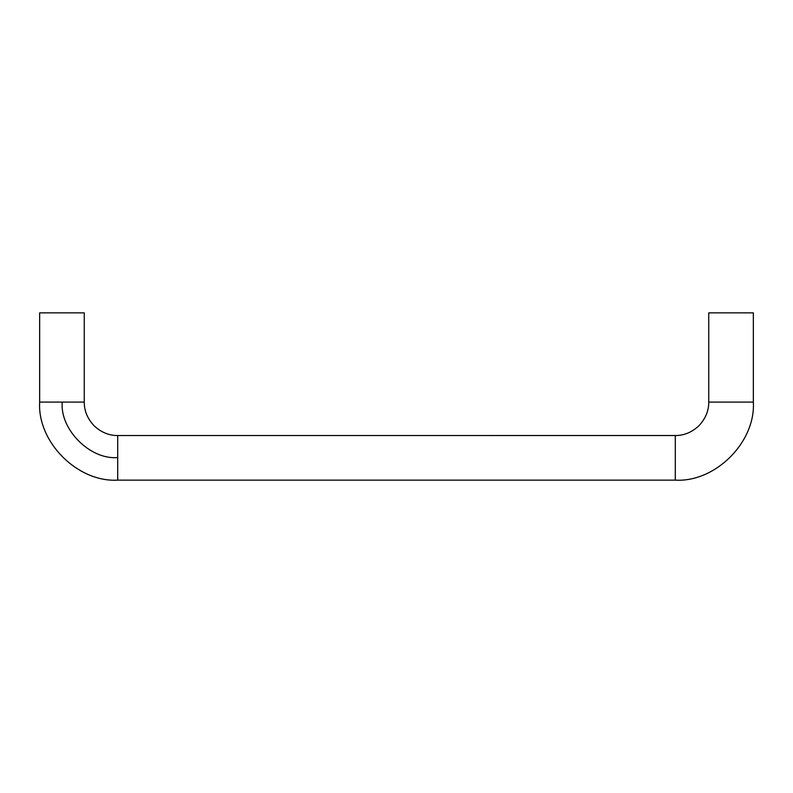 <?xml version="1.0" encoding="UTF-8"?>
<svg xmlns="http://www.w3.org/2000/svg" width="793" height="793" viewBox="0 0 793 793"><rect width="100%" height="100%" fill="white"/><g stroke="black" fill="none" stroke-linecap="round" stroke-linejoin="round"><path stroke-width="1.19" d="M708.744 402.081L708.744 312.858L753.35 312.858L753.35 402.081C755.709 442.147 715.365 482.491 675.289 480.142L675.289 435.535C683.972 435.585 691.863 432.324 698.94 425.732C705.532 418.645 708.803 410.764 708.744 402.081L753.35 402.081M84.256 402.071L84.256 312.868L39.65 312.868L39.65 402.081L62.231 402.081C59.733 429.33 90.075 460.009 117.711 457.551L117.711 480.142L675.289 480.142M675.289 435.526L117.711 435.535L117.711 457.551M117.711 435.535C109.186 435.585 101.415 432.433 94.397 426.069C87.577 418.922 84.197 410.923 84.256 402.081L62.231 402.081M117.711 480.142C77.496 482.481 37.281 442.008 39.65 402.081"/></g></svg>
